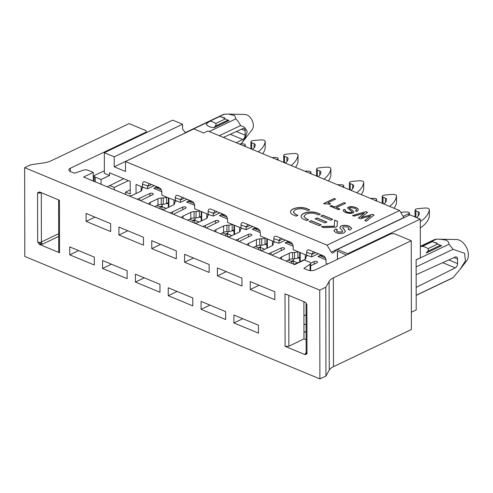 <?xml version="1.0" encoding="UTF-8"?>
<svg xmlns="http://www.w3.org/2000/svg" width="493" height="493" viewBox="0 0 493 493"><rect width="100%" height="100%" fill="white"/><g stroke="black" fill="none" stroke-linecap="round" stroke-linejoin="round"><path stroke-width="0.74" d="M243.862 145.91L244.682 145.521A2.126 0.943 -0.1 0 0 245.255 144.874A2.126 0.943 -0.1 0 0 243.56 143.95A10.624 4.727 -0.1 0 0 239.179 143.962M137.029 199.203A14.519 6.458 -0.1 0 0 139.766 198.198L149.921 193.459A1.972 0.875 179.9 0 1 152.078 193.25A1.972 0.875 179.9 0 1 153.311 194.063A1.972 0.875 179.9 0 1 152.793 194.655L142.871 199.486A14.519 6.458 -0.1 0 0 140.813 200.774M156.965 186.773L153.791 188.394A10.624 6.508 -67.5 0 1 156.275 187.784L159.362 187.784M143.469 187.426L143.272 187.519A5.312 2.36 -0.1 0 0 141.848 189.035L141.805 189.941A5.312 2.36 179.9 0 1 140.376 191.457L132.654 195.136A5.312 2.36 179.9 0 1 130.325 195.789L129.172 195.943M148.67 204.034L148.941 203.51A5.312 2.36 179.9 0 1 150.236 202.432L157.957 198.753A5.312 2.36 179.9 0 1 161.254 198.013L163.245 197.909A5.312 2.36 -0.1 0 0 166.542 197.175L166.64 197.126M163.245 197.909L163.251 204.25A5.312 2.36 179.9 0 0 166.554 203.517L168.353 202.654M163.251 204.25L161.266 204.355A5.312 2.36 -0.1 0 0 157.963 205.094L154.827 206.585M258.277 151.887A53.108 23.633 -0.1 0 0 265.191 141.546A3.543 1.578 -0.1 0 0 265.197 141.454A3.543 1.578 -0.1 0 0 261.21 139.895A53.108 23.633 -0.1 0 0 252.767 140.696A2.656 1.183 -0.1 0 0 250.869 141.836A2.656 1.183 -0.1 0 0 251.707 142.693L254.105 143.691A3.543 1.578 179.9 0 1 255.226 144.837A21.242 9.453 179.9 0 1 252.478 149.484M250.869 141.836L250.882 148.177A2.656 1.183 179.9 0 0 251.72 149.034L252.589 149.397M265.203 147.697A3.543 1.578 179.9 0 1 265.209 147.795A3.543 1.578 179.9 0 1 265.203 147.888A53.108 23.633 179.9 0 1 262.732 153.736M342.358 186.779L343.171 186.391A2.126 0.943 -0.1 0 0 343.744 185.744A2.126 0.943 -0.1 0 0 342.056 184.826A10.624 4.727 -0.1 0 0 337.668 184.838M235.525 240.073A14.519 6.458 -0.1 0 0 238.261 239.074L248.41 234.335A1.972 0.875 179.9 0 1 250.567 234.126A1.972 0.875 179.9 0 1 251.806 234.933A1.972 0.875 179.9 0 1 251.288 235.531L241.367 240.362A14.519 6.458 -0.1 0 0 239.308 241.65M255.46 227.643L252.28 229.263A10.624 6.508 -67.5 0 1 254.764 228.653L257.857 228.653M241.964 228.296L241.767 228.388A5.312 2.36 -0.1 0 0 240.337 229.904L240.301 230.816A5.312 2.36 179.9 0 1 238.871 232.326L231.149 236.011A5.312 2.36 179.9 0 1 228.814 236.658L227.667 236.819M247.159 244.904L247.437 244.386A5.312 2.36 179.9 0 1 248.731 243.308L256.446 239.623A5.312 2.36 179.9 0 1 259.743 238.883L261.734 238.785A5.312 2.36 -0.1 0 0 265.037 238.045L265.135 237.996M261.734 238.785L261.746 245.126A5.312 2.36 179.9 0 0 265.043 244.386L266.842 243.53M261.746 245.126L259.756 245.224A5.312 2.36 -0.1 0 0 256.459 245.964L253.322 247.461M356.766 192.763A53.108 23.633 -0.1 0 0 363.686 182.422A3.543 1.578 -0.1 0 0 363.692 182.324A3.543 1.578 -0.1 0 0 359.705 180.771A53.108 23.633 -0.1 0 0 351.262 181.572A2.656 1.183 -0.1 0 0 349.364 182.706A2.656 1.183 -0.1 0 0 350.203 183.569L352.6 184.561A3.543 1.578 179.9 0 1 353.721 185.707A21.242 9.453 179.9 0 1 350.973 190.353M349.364 182.706L349.371 189.047A2.656 1.183 179.9 0 0 350.215 189.91L351.078 190.267M363.692 188.572A3.543 1.578 179.9 0 1 363.705 188.665A3.543 1.578 179.9 0 1 363.692 188.764A53.108 23.633 179.9 0 1 361.227 194.612M309.53 173.154L310.344 172.766A2.126 0.943 -0.1 0 0 310.917 172.119A2.126 0.943 -0.1 0 0 309.222 171.2A10.624 4.727 -0.1 0 0 304.84 171.213M202.691 226.453A14.519 6.458 -0.1 0 0 205.427 225.449L215.583 220.71A1.972 0.875 179.9 0 1 217.74 220.5A1.972 0.875 179.9 0 1 218.972 221.308A1.972 0.875 179.9 0 1 218.454 221.905L208.533 226.737A14.519 6.458 -0.1 0 0 206.481 228.025M222.626 214.024L219.453 215.638A10.624 6.508 -67.5 0 1 221.936 215.028L225.024 215.028M209.131 214.677L208.933 214.769A5.312 2.36 -0.1 0 0 207.51 216.279L207.467 217.191A5.312 2.36 179.9 0 1 206.037 218.707L198.322 222.386A5.312 2.36 179.9 0 1 195.986 223.033L194.84 223.193M214.332 231.279L214.603 230.761A5.312 2.36 179.9 0 1 215.897 229.683L223.619 225.997A5.312 2.36 179.9 0 1 226.916 225.258L228.906 225.159A5.312 2.36 -0.1 0 0 232.203 224.42L232.302 224.37M228.906 225.159L228.918 231.5A5.312 2.36 179.9 0 0 232.215 230.761L234.015 229.904M228.918 231.5L226.928 231.599A5.312 2.36 -0.1 0 0 223.631 232.339L220.488 233.836M323.938 179.138A53.108 23.633 -0.1 0 0 330.852 168.797A3.543 1.578 -0.1 0 0 330.858 168.698A3.543 1.578 -0.1 0 0 326.877 167.145A53.108 23.633 -0.1 0 0 318.429 167.947A2.656 1.183 -0.1 0 0 316.531 169.081A2.656 1.183 -0.1 0 0 317.375 169.943L319.766 170.935A3.543 1.578 179.9 0 1 320.888 172.088A21.242 9.453 179.9 0 1 318.139 176.728M316.531 169.081L316.543 175.422A2.656 1.183 179.9 0 0 317.381 176.284L318.25 176.642M330.865 174.947A3.543 1.578 179.9 0 1 330.871 175.04A3.543 1.578 179.9 0 1 330.865 175.138A53.108 23.633 179.9 0 1 328.4 180.986M375.191 200.404L376.005 200.016A2.126 0.943 -0.1 0 0 376.578 199.369A2.126 0.943 -0.1 0 0 374.883 198.445A10.624 4.727 -0.1 0 0 370.502 198.457M268.352 253.698A14.519 6.458 -0.1 0 0 271.095 252.699L281.244 247.961A1.972 0.875 179.9 0 1 283.401 247.745A1.972 0.875 179.9 0 1 284.64 248.558A1.972 0.875 179.9 0 1 284.122 249.15L274.194 253.987A14.519 6.458 -0.1 0 0 272.142 255.269M288.294 241.268L285.114 242.889A10.624 6.508 -67.5 0 1 287.598 242.279L290.691 242.279M274.792 241.921L274.601 242.014A5.312 2.36 -0.1 0 0 273.171 243.53L273.128 244.436A5.312 2.36 179.9 0 1 271.698 245.952L263.983 249.637A5.312 2.36 179.9 0 1 261.647 250.284L260.501 250.438M279.993 258.529L280.264 258.012A5.312 2.36 179.9 0 1 281.558 256.927L289.28 253.248A5.312 2.36 179.9 0 1 292.577 252.508L294.567 252.41A5.312 2.36 -0.1 0 0 297.864 251.67L297.969 251.621M294.567 252.41L294.58 258.751A5.312 2.36 179.9 0 0 297.877 258.012L299.676 257.155M294.58 258.751L292.589 258.85A5.312 2.36 -0.1 0 0 289.292 259.589L286.15 261.087M389.599 206.388A53.108 23.633 -0.1 0 0 396.514 196.048A3.543 1.578 -0.1 0 0 396.52 195.949A3.543 1.578 -0.1 0 0 392.539 194.396A53.108 23.633 -0.1 0 0 384.096 195.197A2.656 1.183 -0.1 0 0 382.192 196.331A2.656 1.183 -0.1 0 0 383.036 197.194L385.434 198.186A3.543 1.578 179.9 0 1 386.555 199.332A21.242 9.453 179.9 0 1 383.8 203.979M382.192 196.331L382.204 202.672A2.656 1.183 179.9 0 0 383.049 203.535L383.911 203.892M396.526 202.198A3.543 1.578 179.9 0 1 396.532 202.29A3.543 1.578 179.9 0 1 396.526 202.389A53.108 23.633 179.9 0 1 394.061 208.237M403.157 216.347L408.833 213.642A2.126 0.943 -0.1 0 0 409.406 212.994A2.126 0.943 -0.1 0 0 407.717 212.07A10.624 4.727 -0.1 0 0 400.797 212.483M310.639 263.188L314.072 261.586A1.972 0.875 179.9 0 1 316.229 261.37A1.972 0.875 179.9 0 1 317.467 262.184A1.972 0.875 179.9 0 1 316.95 262.775L310.658 265.844M321.122 254.893L317.948 256.514A10.624 6.508 -67.5 0 1 320.432 255.904L323.519 255.904M307.626 255.547L307.429 255.639A5.312 2.36 -0.1 0 0 305.999 257.155L305.962 258.061A5.312 2.36 179.9 0 1 304.532 259.577L296.811 263.256A5.312 2.36 179.9 0 1 294.481 263.909L293.329 264.063M420.295 221.536A53.108 23.633 -0.1 0 0 429.348 209.667A3.543 1.578 -0.1 0 0 429.354 209.574A3.543 1.578 -0.1 0 0 425.367 208.021A53.108 23.633 -0.1 0 0 416.924 208.816A2.656 1.183 -0.1 0 0 415.026 209.956A2.656 1.183 -0.1 0 0 415.864 210.819L418.261 211.811A3.543 1.578 179.9 0 1 419.383 212.958A3.543 1.578 179.9 0 1 419.383 212.964A21.242 9.453 179.9 0 1 416.634 217.604M415.026 209.956L415.038 216.298A2.656 1.183 179.9 0 0 415.876 217.16L416.745 217.518M429.36 215.823A3.543 1.578 179.9 0 1 429.366 215.916A3.543 1.578 179.9 0 1 429.36 216.008A53.108 23.633 179.9 0 1 420.307 227.877M161.901 209.525L161.901 206.561L162.48 204.293M161.901 206.561L166.283 208.379M168.353 204.059L166.776 203.406M161.901 206.85L160.33 206.998L156.848 205.624M154.204 185.627L147.573 188.788L147.573 186.409L151.536 184.518M149.274 183.581L147.573 186.409M168.359 207.393L168.341 197.829L161.877 195.148L161.877 192.239C161.753 190.045 160.817 188.511 159.073 187.642L145.047 181.837C143.432 181.424 142.582 182.207 142.483 184.191L142.489 187.1L136.025 184.419L136.043 193.521M147.573 188.788L142.489 187.1M141.121 191.001L141.115 186.533M337.378 249.44L347.719 253.735L420.295 219.12L409.954 214.831L337.378 249.44L333.132 252.897A1.769 1.159 64.5 0 1 332.978 252.995A1.769 1.159 64.5 0 1 331.302 252.139L327.038 245.15L399.613 210.542L207.923 130.99L203.689 133.011L193.817 128.913L125.475 161.507L125.487 171.49L114.222 166.813L114.203 156.829L182.546 124.236L172.667 120.138L104.325 152.731L114.203 156.829M128.47 180.648L114.259 187.426L114.259 189.756M399.613 210.542L403.878 217.53A1.769 1.159 -115.5 0 0 403.977 217.678M420.295 219.12L420.363 257.808L416.129 259.823L416.215 309.924L411.384 312.229M94.268 175.496L94.218 175.6A3.543 1.578 -0.1 0 0 94.126 175.958A3.543 1.578 -0.1 0 0 95.248 177.104L101.065 179.52L101.077 184.283M104.325 152.731L104.362 173.339L109.532 175.483L101.065 179.52M123.761 178.694L107.295 186.865M109.532 175.483L109.526 172.79L130.207 181.369L130.232 194.057L125.524 192.104L130.226 189.86M208.403 121.9L185.454 132.728L182.552 129.074L182.546 124.236M223.384 137.411L242.747 128.624A3.543 2.169 -67.5 0 1 244.066 128.544A3.543 2.169 -67.5 0 1 245.126 130.657L245.138 135.174A3.543 2.169 -67.5 0 1 242.766 139.476L230.262 134.287M236.233 142.742L242.766 139.476M228.77 114.105L244.91 114.487A8.849 5.787 64.5 0 1 249.692 116.89A8.849 5.787 64.5 0 1 252.145 129.659L241.194 143.857L245.138 138.089L247.239 131.465L244.608 127.373L240.596 125.561A17.705 11.567 -115.5 0 0 235.882 118.85L234.693 115.578L228.382 114.093L224.611 114.173A17.705 11.567 -115.5 0 0 222.651 114.801L185.004 132.753M219.299 135.711L240.596 125.561M224.611 114.173L219.225 116.527M114.222 166.813L186.194 132.494A17.705 11.567 -115.5 0 0 185.152 132.753M224.796 117.95L220.95 116.859A19.116 12.491 -115.5 0 1 225.283 118.924L227.883 120.15A755.424 462.637 112.5 0 1 229.072 120.532L213.98 127.724A755.424 462.637 112.5 0 1 215.164 126.22C216.1 125.16 216.279 124.254 215.7 123.49A19.116 12.491 64.5 0 0 210 121.13L207.411 123.003A755.424 462.637 -67.5 0 0 206.228 124.507C207.584 126.165 210.166 127.237 213.98 127.724M220.95 116.859A19.116 12.491 -115.5 0 0 219.588 116.558L210 121.13M235.882 118.85L209.254 131.545M109.551 185.473L114.259 187.426M182.108 197.206L180.401 200.035L184.364 198.143M173.955 204.626L173.943 200.152M180.401 200.035L180.407 202.407L168.859 198.044L168.877 207.146M180.407 202.407L187.032 199.252M201.187 221.018L201.175 211.454L194.71 208.773L194.704 205.864C194.587 203.671 193.65 202.136 191.9 201.267L177.874 195.456C176.266 195.043 175.409 195.832 175.317 197.816L175.323 200.725M194.735 223.15L194.729 220.186L195.314 217.918M194.729 220.186L199.117 222.004M201.187 217.684L199.61 217.031M194.729 220.476L193.157 220.624L189.682 219.249M125.53 194.433L125.524 192.104M227.569 236.776L227.563 233.811L228.142 231.544M227.563 233.811L231.944 235.629M234.015 231.309L232.437 230.656M227.563 234.095L225.991 234.249L222.509 232.875M219.866 212.871L213.241 216.033L213.235 213.654L217.197 211.768M214.936 210.831L213.235 213.654M234.021 234.643L234.002 225.079L227.544 222.398L227.538 219.49C227.415 217.296 226.478 215.761 224.734 214.893L210.708 209.081C209.094 208.668 208.243 209.457 208.151 211.442L208.151 214.35L201.692 211.67L201.705 220.772M213.241 216.033L208.151 214.35M206.783 218.251L206.777 213.777M318.361 253.747L311.73 256.908L311.73 254.53L315.693 252.638M293.23 264.02L293.224 261.062L293.803 258.788M293.224 261.345L291.653 261.493L288.177 260.119M299.682 261.888L299.664 252.33L293.206 249.643L293.199 246.734C293.076 244.54 292.146 243.012 290.395 242.143L276.37 236.332C274.755 235.919 273.905 236.708 273.812 238.692L273.818 241.601L267.354 238.92L267.366 248.022M280.597 238.076L278.964 240.399L278.902 243.283L273.818 241.601M272.444 245.502L272.438 241.028M293.224 261.062L297.606 262.88M299.676 258.56L298.099 257.907M278.902 243.283L285.527 240.122M260.396 250.401L260.39 247.437L260.976 245.163M260.39 247.437L264.778 249.255M266.849 244.935L265.271 244.281M260.39 247.72L258.819 247.874L255.343 246.5M252.699 226.497L246.069 229.658L246.069 227.279L250.031 225.393M247.769 224.451L246.069 227.279M266.855 248.262L266.836 238.704L260.372 236.018L260.366 233.109C260.249 230.921 259.312 229.387 257.562 228.518L243.542 222.707C241.927 222.294 241.071 223.082 240.978 225.067L240.985 227.976L234.52 225.295L234.539 234.397M246.069 229.658L240.985 227.976M239.616 231.876L239.61 227.402M337.397 259.349L337.378 251.029L346.431 255.041M337.514 259.287L337.502 251.079M347.719 253.735L347.719 254.425M290.488 212.107A9.478 4.215 -0.1 0 0 293.378 214.997L296.182 216.162L297.951 215.318L295.763 214.412L293.261 211.978L295.165 209.852C298.622 208.422 302.092 208.342 305.568 209.605L307.903 210.573L309.666 209.728L307.318 208.915A9.928 4.419 -0.1 0 0 293.144 209.087A9.854 4.382 -0.1 0 0 290.476 212.015M297.772 215.404L295.763 214.572L293.261 212.052M307.312 208.755A9.928 4.419 -0.1 0 0 293.138 208.927A9.854 4.382 -0.1 0 0 290.476 211.941A9.854 4.382 -0.1 0 0 290.482 212.107M309.493 209.815L307.318 208.915M330.643 203.843L329.589 204.342L327.093 203.775L324.788 203.997L323.661 203.529L334.199 198.5L335.61 199.086L327.968 202.728L330.643 203.843M327.968 202.728L330.464 203.923M334.199 198.5L323.839 203.603M335.431 199.172L334.199 198.661M337.064 226.478L335.659 227.15L323.839 227.643L321.257 226.57L334.316 226.114L334.605 220.075L337.465 221.265L337.064 226.478M334.605 220.075L334.316 226.269L321.609 226.718M337.452 221.419L334.605 220.235M311.175 220.679L321.165 224.826L319.254 225.739L309.259 221.591L311.175 220.679L309.438 221.665M320.986 224.913L311.175 220.839M364.352 213.13L354.073 216.15L352.52 215.503L365.874 211.645L367.568 212.347L360.999 217.616L372.351 214.332L374.039 215.034L366.317 221.228L364.771 220.587L370.822 215.817L360.408 218.775L358.436 217.961L364.352 213.13L358.565 218.011M365.874 211.645L352.748 215.601M367.433 212.452L365.874 211.805M360.999 217.616L372.351 214.332M373.91 215.139L372.351 214.492M370.822 215.817L364.9 220.642M339.899 209.094L338.586 209.722L329.996 206.16L331.314 205.532L334.833 206.992L344.059 202.592L345.605 203.233L336.38 207.633L339.899 209.094M336.38 207.633L339.726 209.18M344.059 202.592L334.833 207.146L331.314 205.686L330.174 206.234M345.427 203.319L344.059 202.752M349.143 206.82L352.267 206.585L356.303 207.676L358.177 209.038L358.356 209.587L357.635 210.93L356.858 211.429L355.447 210.844L356.605 209.913L356.568 209.433L355.126 208.36L350.283 207.405L349.377 208.089L353.438 211.3L353.912 212.206L353.678 212.693L350.461 213.475L346.043 212.816L343.325 211.103L343.14 210.437L344.015 209.389L345.427 209.975L345.223 210.949L347.22 212.132L351.084 212.674L352.261 211.99L347.744 208.114L347.694 207.51L349.143 206.82L347.62 207.88M350.085 206.622L349.149 206.98M351.034 206.549L350.085 206.783M352.267 206.585L351.034 206.703M353.647 206.807L352.267 206.746M355.034 207.146L353.647 206.968M356.303 207.676L355.034 207.306M356.877 208.028L356.303 207.836M357.739 208.625L356.877 208.188M358.177 209.038L357.739 208.779M358.331 209.667L358.177 209.198M356.229 210.345L355.601 210.905M356.605 209.913L356.229 210.505M349.814 208.508L349.377 208.249M352.557 210.468L349.82 208.668M353.438 211.3L352.557 210.628M353.875 212.286L353.438 211.46M343.375 209.95L343.165 210.536M344.015 209.389L343.375 210.104M345.322 210.092L344.015 209.55M345.045 210.406L345.223 210.949M345.803 211.423L345.223 211.109M346.517 211.836L345.809 211.583M347.22 212.132L346.517 211.996M348.2 212.421L347.22 212.292M349.309 212.643L348.2 212.575M349.993 212.693L349.309 212.803M351.084 212.674L349.993 212.853M351.749 212.483L351.084 212.834M352.261 211.99L352.014 212.514M316.962 217.918L326.958 222.066L325.041 222.978L315.052 218.83L316.962 217.918L315.23 218.904M326.779 222.152L316.962 218.079M320.123 214.227L317.948 213.167L320.302 214.141L318.533 214.985L316.204 214.017C312.722 212.754 309.259 212.834 305.802 214.264L303.898 216.39L306.399 218.824L308.581 219.73L306.812 220.574L304.008 219.416M308.408 219.816L306.399 218.984L303.898 216.464M317.948 213.167A9.928 4.419 -0.1 0 0 303.774 213.34A9.854 4.388 -0.1 0 0 301.112 216.353A9.854 4.388 -0.1 0 0 301.118 216.519A9.478 4.215 -0.1 0 0 304.015 219.41M317.948 213.327A9.928 4.419 -0.1 0 0 303.78 213.5A9.854 4.388 -0.1 0 0 301.112 216.433M344.478 229.713L342.58 227.556L343.183 226.811L347.688 226.953L349.124 228.204L348.138 229.27L350.135 230.102L351.737 228.327L349.401 226.219C346.314 225.067 343.522 225.011 341.045 226.04L339.745 227.538L342.697 231.229L342.031 231.975L337.588 231.901L336.454 230.798L337.409 229.633L335.53 228.851L333.835 230.706L335.949 232.665C338.968 233.75 341.68 233.793 344.089 232.782L345.439 231.272L342.586 227.606M345.439 231.371L344.478 229.874M335.53 228.851L333.841 230.798M337.261 229.732L335.53 229.011M342.69 231.328L342.031 232.129L337.588 232.061L336.46 230.878M351.737 228.382L349.401 226.373C346.314 225.227 343.522 225.172 341.045 226.201L339.751 227.581M349.118 228.277L348.292 229.337M332.744 219.305L330.834 220.217L320.844 216.07L322.755 215.158L332.744 219.305M322.755 215.158L321.023 216.144M332.565 219.391L322.755 215.318M125.475 161.507L327.038 245.15M442.702 262.683L455.205 267.872A3.543 2.169 112.5 0 0 457.572 263.57L457.566 259.053A3.543 2.169 112.5 0 0 456.506 256.939A3.543 2.169 112.5 0 0 455.187 257.019L416.154 274.737M420.344 246.864L436.478 239.167L456.555 239.543A12.393 8.098 64.5 0 1 459.303 240.159A12.393 8.098 64.5 0 1 467.37 249.532A12.393 8.098 64.5 0 1 466.686 260.779L460.203 269.178M416.141 266.879L453.024 249.292A21.242 13.878 -115.5 0 0 448.876 244.312L416.129 259.928M436.478 239.167A21.242 13.878 -115.5 0 0 433.563 240.005L420.338 246.309M421.755 246.414L422.483 246.309A22.66 14.808 64.5 0 1 428.09 248.632C428.688 249.396 428.491 250.333 427.511 251.43A1345.773 824.179 112.5 0 0 426.235 253.038L441.679 245.674A1345.773 824.179 112.5 0 0 440.403 245.28L437.673 244.066A22.66 14.808 -115.5 0 0 433.107 241.989A22.66 14.808 -115.5 0 0 432.065 241.736L431.683 241.681M439.651 239.136L446.005 240.153C448.223 241.305 449.185 242.692 448.876 244.312M416.191 295.362L451.853 278.354A21.242 13.878 -115.5 0 0 453.073 277.651L460.197 269.178L465.429 260.865L464.572 253.291L453.024 249.292M453.073 277.651L416.191 295.239M455.205 267.872L416.172 287.376M327.709 263.965L326.033 263.268L326.027 260.359C325.91 258.166 324.973 256.637 323.223 255.768L309.203 249.957C307.589 249.544 306.732 250.327 306.64 252.317L306.646 255.226L300.182 252.539L300.2 261.641M311.73 254.53L313.431 251.701M311.73 256.908L306.646 255.226M305.278 259.127L305.272 254.653M276.696 159.535L277.51 159.147A2.126 0.943 -0.1 0 0 278.083 158.499A2.126 0.943 -0.1 0 0 276.394 157.575A10.624 4.727 -0.1 0 0 272.007 157.587M169.857 212.828A14.519 6.458 -0.1 0 0 172.599 211.824L182.749 207.085A1.972 0.875 179.9 0 1 184.906 206.875A1.972 0.875 179.9 0 1 186.144 207.689A1.972 0.875 179.9 0 1 185.627 208.28L175.699 213.112A14.519 6.458 -0.1 0 0 173.647 214.4M189.799 200.398L186.619 202.019A10.624 6.508 -67.5 0 1 189.102 201.409L192.196 201.409M176.297 201.052L176.106 201.144A5.312 2.36 -0.1 0 0 174.676 202.654L174.633 203.566A5.312 2.36 179.9 0 1 173.209 205.082L165.488 208.761A5.312 2.36 179.9 0 1 163.152 209.408L162.006 209.568M181.498 217.659L181.769 217.136A5.312 2.36 179.9 0 1 183.069 216.057L190.785 212.372A5.312 2.36 179.9 0 1 194.082 211.639L196.072 211.534A5.312 2.36 -0.1 0 0 199.369 210.794L199.474 210.751M196.072 211.534L196.085 217.875A5.312 2.36 179.9 0 0 199.382 217.136L201.181 216.279M196.085 217.875L194.094 217.98A5.312 2.36 -0.1 0 0 190.797 218.713L187.66 220.211M291.104 165.512A53.108 23.633 -0.1 0 0 298.025 155.172A3.543 1.578 -0.1 0 0 298.031 155.079A3.543 1.578 -0.1 0 0 294.044 153.52A53.108 23.633 -0.1 0 0 285.601 154.321A2.656 1.183 -0.1 0 0 283.703 155.455A2.656 1.183 -0.1 0 0 284.541 156.318L286.938 157.31A3.543 1.578 179.9 0 1 288.06 158.463A21.242 9.453 179.9 0 1 285.305 163.109M283.703 155.455L283.709 161.796A2.656 1.183 179.9 0 0 284.553 162.659L285.416 163.017M298.031 161.322A3.543 1.578 179.9 0 1 298.037 161.421A3.543 1.578 179.9 0 1 298.031 161.513A53.108 23.633 179.9 0 1 295.566 167.361M102.569 260.52L127.126 270.712L127.139 278.637L102.581 268.451L102.569 260.52M24.65 167.669L24.804 256.452L319.895 378.907L319.741 290.13L24.65 167.669L30.695 164.785L43.68 162.906A17.705 7.876 -0.1 0 0 51.18 160.78L129.086 123.626L145.115 130.281A3.543 1.578 -0.1 0 1 146.236 131.428L146.242 132.74M110.642 223.631L110.654 231.562L86.096 221.369L86.084 213.438L110.642 223.631M93.282 181.048L93.269 172.414L83.594 177.024L119.589 191.968L294.666 264.618L304.347 260.008L309.53 262.159A3.543 1.578 -0.1 0 1 310.652 263.305A3.543 1.578 -0.1 0 1 310.079 264.168L303.848 268.426L307.724 270.041A5.312 2.36 179.9 0 0 315.23 269.917L390.222 234.157A3.543 1.578 179.9 0 1 395.226 234.07L411.254 240.726L333.348 277.879A17.705 7.876 -0.1 0 0 329.102 281.355L325.793 287.246L325.947 376.023L319.895 378.907M69.753 254.826L69.735 246.894L94.299 257.087L94.311 265.018L69.753 254.826L78.633 250.586M86.096 221.369L94.976 217.13M93.269 172.414L88.087 170.264A3.543 1.578 -0.1 0 0 83.539 170.159L74.418 173.216L70.536 171.607A5.312 2.36 179.9 0 1 68.854 169.888A5.312 2.36 179.9 0 1 70.289 168.267L70.296 171.502M39.637 192.005L40.044 192.153L39.452 193.077A2.656 1.183 -0.1 0 0 41.301 192.708L41.387 241.995A2.656 1.183 179.9 0 1 39.539 242.365A2.656 1.183 179.9 0 1 37.647 242.051L39.576 244.454L42.681 244.115A1.769 1.14 64.4 0 1 41.769 243.271A1.769 1.14 64.4 0 1 41.387 241.995L58.673 233.7M58.612 199.887L58.704 251.868L59.542 252.743L59.45 200.238L39.483 191.95L37.56 192.757A2.656 1.183 -0.1 0 0 39.452 193.077M41.769 243.271L40.136 243.628L39.539 242.365M40.136 243.628L39.576 244.454L59.542 252.743M146.236 131.428A3.543 1.578 -0.1 0 1 145.281 132.506L70.289 168.267M104.362 170.8L93.276 175.958M118.912 227.063L143.475 237.256L143.488 245.181L118.93 234.995L118.912 227.063M168.23 287.77L192.788 297.963L192.806 305.888L168.242 295.695L168.23 287.77M274.811 299.682L250.253 289.49L250.241 281.565L274.798 291.757L274.811 299.682M217.407 267.939L241.964 278.132L241.977 286.057L217.419 275.864L217.407 267.939M184.573 254.314L209.137 264.507L209.149 272.432L184.592 262.239L184.573 254.314M225.634 319.513L201.076 309.321L201.064 301.396L225.621 311.588L225.634 319.513M233.892 315.021L258.449 325.214L258.468 333.139L233.904 322.946L233.892 315.021M306.147 353L305.068 354.627L306.985 353.82A2.656 1.183 179.9 0 1 306.147 353A2.656 1.183 179.9 0 1 306.147 352.957L305.851 353.438L306.332 353.21M306.147 352.914L305.555 353.21L305.068 354.627L285.096 346.339L288.849 346.259L303.971 338.876L306.122 339.769M285.096 346.339L285.003 293.84L304.976 302.123L305.746 302.585L306.899 304.532L306.985 353.82M151.745 240.689L176.303 250.882L176.315 258.807L151.758 248.614L151.745 240.689M159.972 292.263L135.415 282.07L135.402 274.145L159.96 284.338L159.972 292.263M102.581 268.451L111.461 264.211M118.93 234.995L127.81 230.755M135.415 282.07L144.295 277.836M151.758 248.614L160.638 244.38M168.242 295.695L177.129 291.462M217.419 275.864L226.299 271.631M184.592 262.239L193.472 258.005M303.904 301.679L303.971 338.876M305.722 353.845L306.473 353.117L305.722 353.845M306.061 303.626A2.656 1.183 -0.1 0 0 306.061 303.67L306.061 303.67A2.656 1.183 -0.1 0 0 306.061 303.713A2.656 1.183 -0.1 0 0 306.899 304.532M306.147 352.957L306.061 303.713M303.941 324.456L304.458 324.215L306.098 324.893M250.253 289.49L259.133 285.256M233.904 322.946L242.79 318.712M201.076 309.321L209.956 305.087M306.079 314.522L303.928 315.988M303.904 302.517L304.662 301.993M306.104 331.167L303.959 332.633M325.947 376.023L329.256 370.132A17.705 7.876 -0.1 0 1 333.502 366.656L411.409 329.503L411.254 240.726M319.741 290.13L325.793 287.246M139.772 200.343L139.766 198.198M149.921 193.459L149.921 196.054M161.328 189.879L156.275 187.784M153.791 188.394L161.852 191.734M166.554 203.517L166.542 197.175M161.266 204.355L161.254 198.013M157.957 198.753L157.963 205.094M244.682 145.521L244.682 146.248M254.105 143.691L254.117 147.851M251.72 149.034L251.707 142.693M265.191 141.546L265.203 147.888M150.242 204.687L150.236 202.432M148.941 203.51L148.941 204.145M238.267 241.213L238.261 239.074M248.41 234.335L248.417 236.93M259.823 230.755L254.764 228.653M252.28 229.263L260.341 232.61M265.043 244.386L265.037 238.045M259.756 245.224L259.743 238.883M256.446 239.623L256.459 245.964M343.171 186.391L343.177 187.118M352.6 184.561L352.606 188.72M350.215 189.91L350.203 183.569M363.686 182.422L363.692 188.764M248.731 245.557L248.731 243.308M247.437 244.386L247.437 245.021M205.433 227.587L205.427 225.449M215.583 220.71L215.583 223.304M226.99 217.13L221.936 215.028M219.453 215.638L227.513 218.984M232.215 230.761L232.203 224.42M226.928 231.599L226.916 225.258M223.619 225.997L223.631 232.339M310.344 172.766L310.344 173.493M319.766 170.935L319.778 175.095M317.381 176.284L317.375 169.943M330.852 168.797L330.865 175.138M215.903 231.932L215.897 229.683M214.603 230.761L214.603 231.396M271.095 254.838L271.095 252.699M281.244 247.961L281.25 250.549M292.651 244.38L287.598 242.279M285.114 242.889L293.175 246.235M297.877 258.012L297.864 251.67M292.589 258.85L292.577 252.508M289.28 253.248L289.292 259.589M376.005 200.016L376.005 200.743M385.434 198.186L385.44 202.346M383.049 203.535L383.036 197.194M396.514 196.048L396.526 202.389M281.565 259.182L281.558 256.927M280.264 258.012L280.264 258.646M314.072 261.586L314.078 264.174M325.485 257.999L320.432 255.904M317.948 256.514L326.002 259.86M408.833 213.642L408.839 215.361M418.261 211.811L418.267 215.971M415.876 217.16L415.864 210.819M429.348 209.667L429.36 216.008M159.892 208.693L160.33 206.998M159.88 206.881L162.086 205.827M147.641 185.898L142.483 184.191M95.248 177.104L95.254 181.868M245.138 135.174L236.35 131.526M245.126 130.657L241.539 129.166M227.883 120.15L215.164 126.22M225.283 118.924L215.7 123.49M192.726 222.312L193.157 220.624M192.708 220.507L194.92 219.453M180.469 199.523L175.317 197.816M225.554 235.937L225.991 234.249M225.541 234.132L227.748 233.078M213.303 213.149L208.151 211.442M291.221 263.188L291.653 261.493M278.964 240.399L273.812 238.692M278.896 240.904L282.859 239.013M291.203 261.376L293.415 260.322M258.387 249.563L258.819 247.874M258.369 247.757L260.581 246.703M246.13 226.774L240.978 225.067M403.878 217.53L331.302 252.139M453.979 257.568L457.566 259.053M440.403 245.28L427.511 251.43M437.673 244.066L428.09 248.632M432.065 241.736L422.483 246.309M448.784 259.922L457.572 263.57M311.792 254.018L306.64 252.317M172.605 213.962L172.599 211.824M182.749 207.085L182.755 209.679M194.162 203.504L189.102 201.409M186.619 202.019L194.68 205.359M199.382 217.136L199.369 210.794M194.094 217.98L194.082 211.639M190.785 212.372L190.797 218.713M277.51 159.147L277.51 159.874M286.938 157.31L286.944 161.47M284.553 162.659L284.541 156.318M298.025 155.172L298.031 161.513M183.069 218.307L183.069 216.057M181.769 217.136L181.775 217.77M37.56 192.757L37.647 242.051M58.673 236.443L42.681 244.115M145.281 132.506L145.281 133.196M288.762 295.399L288.849 346.259M306.079 353.284A1.769 1.159 63.6 0 1 305.555 353.21M310.091 270.602L310.079 264.168M329.256 370.132L329.102 281.355M333.502 366.656L333.348 277.879M245.255 146.483L245.255 144.874M265.209 147.795L265.197 141.454M343.75 187.358L343.744 185.744M363.705 188.665L363.692 182.324M310.917 173.733L310.917 172.119M330.871 175.04L330.858 168.698M376.578 200.984L376.578 199.369M396.532 202.29L396.52 195.949M409.412 215.09L409.406 212.994M429.366 215.916L429.354 209.574M94.132 181.399L94.126 175.958M219.237 116.551L209.58 121.155M431.695 241.712L422.02 246.327M436.958 243.086L433.107 241.989M278.089 160.108L278.083 158.499M298.037 161.421L298.031 155.079M305.494 302.4L306.03 303.066M310.664 270.651L310.652 263.305"/></g></svg>
